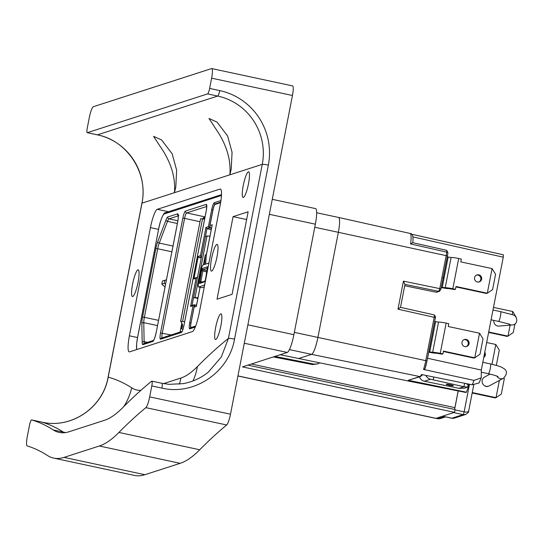 <?xml version="1.0" encoding="UTF-8"?>
<svg xmlns="http://www.w3.org/2000/svg" width="544" height="544" viewBox="0 0 544 544"><rect width="100%" height="100%" fill="white"/><g stroke="black" fill="none" stroke-linecap="round" stroke-linejoin="round"><path stroke-width="0.82" d="M197.996 297.738L193.562 297.548L201.464 256.89L199.226 257.611L198.24 256.421L193.854 278.984L194.63 278.174L196.928 277.433L196.058 278.276L193.854 278.984M199.226 257.611L201.273 257.883M197.479 277.399L196.928 277.433M195.092 297.303L207.019 235.953L205.38 236.742L201.464 256.89L200.444 255.714L205.924 227.514L208.386 226.719L209.406 227.895L206.944 228.684L205.924 227.514M206.754 206.448L186.687 212.922C185.946 213.418 185.239 215.234 184.579 218.368L182.825 218.164C183.695 214.091 184.579 211.718 185.484 211.058A1.578 1.544 72.1 0 0 186.687 212.922L205.04 216.913M182.056 331.425L161.609 338.021A1.578 1.544 72.1 0 0 160.575 339.198C159.827 339.068 159.807 336.994 160.514 332.976L182.825 218.164M182.172 331.405A1.578 1.544 72.1 0 0 181.322 332.506L160.575 339.198M195.99 305.136L193.902 304.837L193.032 305.68L190.577 306.476L196.058 278.276M193.902 304.837L191.447 305.633L190.577 306.476M185.484 211.058L206.23 204.367A1.578 1.544 72.1 0 0 206.734 205.863M199.995 221.728L184.579 218.368L162.262 333.18C161.711 336.274 161.752 337.872 162.377 337.98M207.019 235.953L209.95 236.212M192.025 305.442L193.562 297.548L197.86 298.418M211.222 228.283L209.406 227.895L212.894 209.95L211.67 209.8A6.827 1.244 102.1 0 1 214.329 202.694L220.946 200.559M205.38 236.742L206.944 228.684L211.235 229.609M196.513 305.592L196.35 306.422L194.092 307.149L191.066 322.714A5.25 0.959 -77.9 0 0 191.012 327.515A5.25 0.959 -77.9 0 0 191.121 327.508L195.67 326.04M194.092 307.149A2.625 2.57 -107.9 0 1 195.813 305.191L196.595 304.939M211.466 228.412A2.625 2.57 -107.9 0 1 209.97 225.481L212.221 224.754L212.024 225.774M220.626 202.647L215.036 204.449A5.25 0.959 -77.9 0 0 212.996 209.916L209.97 225.481M208.706 264.153A5.25 0.959 -77.9 0 0 208.379 263.255A5.25 0.959 -77.9 0 0 208.27 263.262L203.048 264.948A5.25 0.959 -77.9 0 0 201.001 270.416L198.71 282.207A5.25 0.959 -77.9 0 0 198.655 287.001A5.25 0.959 -77.9 0 0 198.757 286.994L202.042 287.701L204.272 286.98M205.632 264.112L206.36 254.932L205.353 254.714L203.388 264.84M204.578 264.452L205.353 254.714M198.757 286.994L203.986 285.308A5.25 0.959 -77.9 0 0 204.85 284.002M425.823 375.408A6.827 6.678 72.1 0 0 430.576 379.236L424.402 381.228L458.932 388.321L464.576 388.178L467.711 387.165L463.95 386.702L458.932 388.321M424.402 381.228A6.827 6.678 -107.9 0 1 419.444 376.89M473.946 380.378L481.229 377.869L479.053 382.956L472.165 384.805A14.838 2.706 -77.9 0 0 473.946 380.378L423.538 369.458A15.3 2.788 -77.9 0 0 425.775 360.645L426.965 361.066A13.722 2.502 102.1 0 1 425.02 368.757L426.992 361.046L435.384 317.73L426.972 361.012M400.493 307.333L397.984 309.176L434.2 317.302A2.625 0.49 -77.6 0 0 434.404 315.54A2.625 0.49 -77.6 0 0 434.228 314.908L435.526 316.683L435.418 317.703L434.2 317.302L425.775 360.645L317.914 337.423A16.279 2.965 102.1 0 1 311.583 354.362L419.825 376.564A1.578 1.544 72.1 0 0 420.594 376.523L408.313 380.276L419.825 376.564A15.3 2.788 -77.9 0 0 421.505 374.53L472.165 384.805M469.397 384.248L466.412 392.217L408.313 380.276M430.576 379.236L463.95 386.702L464.617 383.275M433.765 377.019L433.228 379.807M441.361 287.144L445.21 287.728A6.827 0.7 -169 0 1 452.812 288.755L455.464 289.32L454.648 289.585L448.956 288.606A6.718 0.694 11 0 1 441.47 287.599L441.279 287.558M447.243 256.89L451.092 257.482A6.827 0.7 11 0 1 458.694 258.502L461.346 259.066L460.795 261.888L492.096 268.6L487.315 293.209L492.585 289.626L495.577 274.244L492.096 268.6M404.967 284.39L438.756 291.353L439.776 288.619L440.994 289.014L439.525 291.312L436.846 292.176A1.578 1.537 -106.7 0 1 436.077 292.216L438.756 291.353A1.578 1.544 72.1 0 0 439.525 291.312A1.578 1.544 72.1 0 0 439.525 291.305A1.578 1.544 72.1 0 0 439.579 291.292M411.522 234.192L503.227 254.782A2.625 0.476 102.1 0 1 503.282 254.782A2.625 0.476 102.1 0 1 503.254 257.183L481.311 370.049L427.536 358.265M404.702 285.75L436.077 292.216M443.156 278.263L443.17 277.821M443.306 277.488L443.306 277.848L443.238 277.474M427.978 355.966L428.067 355.531M434.683 321.497L438.532 322.082A6.827 0.7 11 0 1 446.134 323.109L448.786 323.673L448.236 326.495L479.536 333.207L474.756 357.816L480.032 354.226L483.018 338.844L479.536 333.207M428.176 355.443L428.4 353.797M428.72 352.165L428.91 352.206A6.718 0.694 11 0 0 436.397 353.212L442.088 354.192L442.904 353.926L440.252 353.355A6.827 0.7 -169 0 0 432.65 352.335L428.801 351.744M481.229 377.869L481.311 370.049M425.02 368.757L423.538 369.458M207.597 268.219L203.116 269.681L200.634 282.642M207.101 270.858L203.164 269.654A1.047 1.027 -107.9 0 1 202.436 268.43L207.516 266.791A2.094 0.381 102.1 0 1 207.59 266.805L205.414 279.636L204.592 281.826A1.047 1.027 -107.9 0 1 204.979 281.2M207.529 268.756L205.414 279.636M204.592 281.826L199.519 283.465L201.62 270.62L206.876 272.007M199.519 283.465A1.047 1.027 -107.9 0 1 200.206 282.683L204.966 281.146M199.498 281.54L202.572 281.914M207.652 267.56A1.047 1.027 -107.9 0 1 207.516 266.791M207.937 267.838L207.645 267.403L207.536 268.716M313.997 364.113L317.771 363.888L312.596 364.562L313.997 364.113L274.931 356.422M317.771 363.888L319.688 362.95M272.265 199.322L315.547 208.597A17.068 3.108 102.1 0 1 315.37 224.189L293.889 334.682A17.068 3.108 102.1 0 1 287.252 352.444L242.454 366.894L454.492 412.345L435.934 418.329A17.068 3.108 102.1 0 1 435.594 418.35L237.925 375.986M446.298 384.261A3.679 0.381 -169 0 0 446.223 384.316A3.679 0.381 -169 0 0 449.759 385.39A3.679 0.381 -169 0 0 453.438 385.723A3.679 0.381 -169 0 0 450.235 384.717A3.679 0.381 -169 0 0 446.298 384.261M466.412 392.217L465.712 392.442L409.816 381.099M407.714 380.875L280.194 354.722M455.933 286.919L486.499 293.474L487.315 293.209L456.015 286.504L455.464 289.32M478.808 282.023A3.679 3.597 72.1 0 0 476.564 275.074M474.558 277.658A3.679 3.597 72.1 0 0 479.223 281.914A3.679 3.597 72.1 0 0 481.515 277.311A3.679 3.597 72.1 0 0 474.558 277.658M397.984 309.176L403.437 281.132L439.776 288.619L446.209 255.53A15.3 2.788 -77.9 0 0 446.787 252.137L410.57 243.964L412.746 242.699L446.719 250.322L446.787 252.137A1.578 0.51 8.5 0 1 447.964 252.817A1.578 0.51 8.5 0 1 447.916 252.912A13.722 2.502 102.1 0 1 447.406 255.898M403.437 281.132L404.92 284.376M442.904 353.926L443.455 351.104L474.756 357.816L473.94 358.081L443.374 351.526M461.999 342.264A3.679 3.597 72.1 0 0 466.664 346.521A3.679 3.597 72.1 0 0 468.955 341.918A3.679 3.597 72.1 0 0 461.999 342.264M466.249 346.623A3.679 3.597 72.1 0 0 464.005 339.68M184.661 321.756A78.764 8.099 -169 0 0 182.594 321.409L180.656 321.334A367.581 37.781 11 0 1 182.478 326.393A367.581 37.781 11 0 1 181.22 328.685L182.954 329.304M204.598 219.212A78.764 8.099 -169 0 0 202.524 218.865L200.573 218.749L180.669 321.266M312.596 364.562L273.387 356.918M458.211 390.918L454.777 408.619A2.101 0.381 -77.9 0 0 454.811 409.476M247.921 365.133L455.042 409.523L454.492 412.345M466.215 383.602L468.173 384.792L467.711 387.165M458.17 390.912L454.913 407.64A2.101 0.381 -77.9 0 0 454.777 408.619M436.077 418.282L437.872 418.669A5.25 5.134 72.1 0 0 440.477 418.54L437.526 418.69A17.326 3.155 -77.9 0 0 437.872 418.669L444.353 416.575L451.928 418.2A5.25 5.134 72.1 0 0 454.539 418.071L451.554 418.227A18.904 3.448 -77.9 0 0 451.928 418.2L463.114 414.589A2.625 0.476 -77.9 0 0 464.134 411.856C467.174 412.386 468.67 412.005 468.636 410.713M453.744 412.583L463.114 414.589L465.657 414.48C468.024 412.944 469.023 411.822 468.656 411.101L473.729 385.002M444.353 416.575L451.554 418.227M465.657 414.48L454.539 418.071M491.96 364.276L495.808 344.474L499.29 350.118L496.318 365.405M486.662 342.516L495.808 344.474M484.772 352.254A3.679 3.597 -107.9 0 1 483.772 357.388M484.473 353.777A3.679 3.597 -107.9 0 1 483.902 356.728M165.022 287.048L161.826 284.111L164.234 283.336L165.58 284.192M161.826 284.111L162.425 281.037L164.832 280.262L164.234 283.336M166.416 279.874L164.832 280.262M503.873 377.998L504.302 378.692L501.31 394.074L496.033 397.657L472.253 392.564M472.172 392.992L495.196 397.929L496.033 397.657L499.385 380.419M484.568 385.703A3.679 3.597 72.1 0 0 488.254 386.247M488.628 332.432L507.158 336.403L507.994 336.131L488.709 331.996M514.957 323.87L513.271 332.54L507.994 336.131L510.129 325.135M512.19 314.541L512.781 311.522L516.222 317.356M493.49 307.387L512.781 311.522M496.903 376.122A4.991 4.848 -118.3 0 0 503.526 378.196L489.314 385.832A4.991 4.848 -118.3 0 1 482.684 383.731A4.991 4.848 -118.3 0 1 484.595 377.046L490.096 374.088M508.497 323.83A4.991 4.896 -95 0 0 512.054 324.972L499.106 326.094A4.991 4.896 -95 0 1 493.83 320.389M230.5 414.202L149.675 396.882A10.499 1.911 102.1 0 1 145.86 407.653A2263.258 412.447 -77.9 0 0 118.912 432.446A525.116 95.696 102.1 0 1 99.328 446.005L64.049 457.382A525.116 95.696 102.1 0 1 53.666 458.102L134.484 475.422A525.116 95.696 -77.9 0 0 144.867 474.708L180.152 463.325A525.116 95.696 -77.9 0 0 199.736 449.766A2263.258 412.447 102.1 0 1 226.678 424.973A10.499 1.911 -77.9 0 0 230.5 414.202L292.448 95.492A10.499 1.911 -77.9 0 0 292.556 85.898L211.738 68.578A10.499 1.911 102.1 0 1 211.623 78.173L292.448 95.492M209.63 88.427A5.25 0.959 102.1 0 1 207.59 93.894L217.688 96.057A57.766 56.488 -107.9 0 1 262.256 164.363L228.432 338.395A5.25 0.537 11 0 1 234.525 339.136L268.355 165.104A63.016 61.622 72.1 0 0 219.728 90.59L209.63 88.427L211.623 78.173M149.675 396.882L151.803 385.934L161.901 388.103C194.262 395.821 228.963 372.273 234.525 339.136M207.59 93.894L87.346 132.675A5.25 0.959 102.1 0 1 87.244 132.682A5.25 0.959 102.1 0 1 87.298 127.888L89.291 117.633A10.499 1.911 -77.9 0 1 93.378 106.706L211.528 68.592A10.499 1.911 102.1 0 1 211.738 68.578M233.084 216.641L248.139 211.786L232.091 294.338L217.036 299.193L233.084 216.641L246.629 219.545M132.607 284.077A13.654 2.489 -77.9 0 0 132.96 296.419A13.654 2.489 -77.9 0 0 137.754 283.723A13.654 2.489 -77.9 0 0 138.584 270.178A13.654 2.489 -77.9 0 0 132.607 284.077M215.648 327.515A13.131 2.394 -77.9 0 0 215.988 339.381A13.131 2.394 -77.9 0 0 220.599 327.175A13.131 2.394 -77.9 0 0 221.401 314.153A13.131 2.394 -77.9 0 0 215.648 327.515M243.256 185.49A13.131 2.394 -77.9 0 0 243.596 197.35A13.131 2.394 -77.9 0 0 248.207 185.144A13.131 2.394 -77.9 0 0 249.009 172.122A13.131 2.394 -77.9 0 0 243.256 185.49M129.411 335.811L150.436 227.623A17.592 3.203 102.1 0 1 157.277 209.318L220.014 189.081A17.592 3.203 102.1 0 1 220.361 189.06A17.592 3.203 102.1 0 1 220.177 205.129L199.152 313.317A17.592 3.203 102.1 0 1 192.311 331.622L129.574 351.859A17.592 3.203 102.1 0 1 129.227 351.88A17.592 3.203 102.1 0 1 129.411 335.811L137.544 337.559M211.548 258.618A13.654 2.489 -77.9 0 0 211.908 270.953A13.654 2.489 -77.9 0 0 216.696 258.257A13.654 2.489 -77.9 0 0 217.525 244.718A13.654 2.489 -77.9 0 0 211.548 258.618M53.666 458.102A525.116 95.696 102.1 0 1 47.464 455.491A2263.258 412.447 -77.9 0 0 27.2 445.924A10.499 1.911 102.1 0 1 27.343 436.342L29.464 425.394A5.25 0.959 102.1 0 1 31.613 419.92A5.25 0.959 102.1 0 1 31.627 419.927L41.725 422.09C71.407 429.236 103.095 407.531 108.188 377.176A5.25 0.537 -169 0 0 108.079 377.257C102.911 407.585 71.325 429.202 41.711 422.09A5.25 0.959 -77.9 0 0 41.711 422.09A5.25 0.959 -77.9 0 0 41.698 422.083M163.56 383.629L180.907 378.032A441.096 80.383 102.1 0 0 197.356 366.642A2347.278 427.754 -77.9 0 1 228.432 338.395L221.292 357.048L208.352 372.082L206.394 373.606M65.688 432.555A57.766 56.658 -57.1 0 1 63.376 432.113L53.278 429.95A498.862 90.909 -77.9 0 0 59.167 432.426A498.862 90.909 -77.9 0 0 69.034 431.746L104.312 420.369A498.862 90.909 -77.9 0 0 122.917 407.49A2289.512 417.228 -77.9 0 1 151.626 381.222A5.25 0.959 102.1 0 1 151.858 381.14A5.25 0.959 102.1 0 1 151.803 385.934M53.278 429.95A2289.512 417.228 -77.9 0 0 31.627 419.927L41.711 422.09A2289.512 417.228 102.1 0 1 63.376 432.113A498.862 90.909 -77.9 0 0 64.382 432.718M219.089 133.872L208.978 118.463L217.029 122.101L227.596 135.973L232.064 152.327L231.207 169.17L229.847 174.814C231.01 161.378 227.426 147.73 219.089 133.872M163.669 151.742L153.564 136.333L161.616 139.978L172.183 153.85L176.644 170.197L175.794 187.041L174.427 192.692C175.596 179.255 172.006 165.607 163.669 151.742M221.462 195.493L164.315 213.921A14.545 2.652 -77.9 0 0 158.658 229.058L137.632 337.246A14.545 2.652 -77.9 0 0 136.789 349.534M195.262 327.073L189.808 328.828A6.827 1.244 102.1 0 1 189.747 322.599L193.032 305.68M198.24 256.421L200.444 255.714M208.386 226.719L211.67 209.8M177.602 222.469L156.373 331.684A9.445 1.72 102.1 0 1 152.701 341.51L142.984 344.644A9.445 1.72 102.1 0 1 142.181 342.482L141.834 323.53A9.445 1.72 102.1 0 1 142.555 317.084L155.876 248.533A9.445 1.72 102.1 0 1 157.74 241.713L165.988 220A9.445 1.72 102.1 0 1 167.797 216.988L177.514 213.853A9.445 1.72 102.1 0 1 177.602 222.469L177.589 222.53M206.23 204.367C206.985 204.496 207.006 206.57 206.298 210.589L183.981 325.4C183.11 329.474 182.226 331.84 181.322 332.506M157.74 241.713A1.578 0.993 20.8 0 0 159.249 243.073A7.868 1.435 -77.9 0 0 157.699 248.758L155.876 248.533M171.877 251.784L157.699 248.758L144.371 317.308L142.555 317.084M214.329 202.694A1.047 1.027 72.1 0 0 215.138 203.939A5.773 1.054 -77.9 0 0 212.894 209.95L212.983 209.97M165.988 220A1.578 0.993 20.8 0 0 167.498 221.36L159.249 243.073L172.985 246.065M153.483 340.442A1.578 1.544 72.1 0 0 152.701 341.51M156.373 331.684L177.568 222.496C178.228 218.858 178.412 216.41 178.126 215.166L178.881 215.71M189.808 328.828A1.047 1.027 -107.9 0 1 190.495 328.046L195.52 326.427M189.747 322.599L190.964 322.748A5.773 1.054 -77.9 0 0 190.781 327.95M164.315 213.921A1.578 1.544 -107.9 0 1 165.349 212.745C164.152 211.752 160.058 220.293 158.63 229.085L137.598 337.273L136.632 343.869L136.632 349.581M167.797 216.988A1.578 1.544 72.1 0 0 169 218.851A7.868 1.435 -77.9 0 0 167.498 221.36L177.371 223.509M178.235 215.873L169 218.851L177.868 220.803M177.514 213.853A1.578 1.544 72.1 0 0 178.194 215.492M158.549 320.341L144.371 317.308A7.868 1.435 -77.9 0 0 143.779 322.68A1.578 1.224 179 0 0 141.834 323.53M194.453 304.803L191.06 322.769M157.536 325.57L143.779 322.68L144.119 341.625A1.578 1.224 179 0 0 142.181 342.482M153.51 340.408L144.01 343.475A1.578 1.544 72.1 0 0 142.984 344.644M147.519 342.339L144.119 341.625A7.868 1.435 -77.9 0 0 144.452 343.332M171.136 334.948L160.514 332.976M220.708 202.137L215.138 203.939L216.036 204.129M212.221 224.754L206.36 254.932M200.063 287.307L196.35 306.422M191.121 327.508L191.746 327.644M204.571 285.437L203.986 285.308M316.669 212.758L338.518 217.437A16.279 2.965 102.1 0 1 338.524 217.437A16.279 2.965 102.1 0 1 338.348 232.308L447.426 255.932L440.973 288.98M204.802 218.137L202.803 218.783A1.578 1.544 -107.9 0 1 203.83 217.607L202.518 218.865M181.839 323.088L180.098 332.058M201.62 270.62L202.348 268.498A2.094 0.381 102.1 0 1 202.436 268.43M448.161 257.088L442.286 287.341M503.254 257.183L412.814 236.871M446.719 250.322L447.964 252.817L440.96 289.041M435.608 321.694L429.726 351.941M404.988 284.288L400.506 307.34L434.228 314.908A2.625 0.49 -77.6 0 0 434.173 314.908L400.5 307.346M202.348 268.498A1.047 0.986 42.5 0 0 203.116 269.681M207.59 266.805A1.047 1.027 129 0 0 207.692 267.539M287.252 352.444L244.29 343.237M293.889 334.682L247.874 324.822M435.934 418.329L237.946 375.897M315.37 224.189L269.348 214.322M289.415 349.608L311.583 354.362L298.418 358.612M407.388 380.861L465.732 392.442M451.092 257.482L445.21 287.728M412.794 242.726L446.665 250.328M458.694 258.502L452.812 288.755M314.772 227.256L338.348 232.308L317.914 337.423L294.345 332.37M410.57 243.964A15.626 2.849 -77.9 0 0 410.101 233.444L338.524 217.437M446.134 323.109L440.252 353.355M438.532 322.082L432.65 352.335M181.22 328.685L182.172 323.796L181.213 328.705M182.594 321.409L202.524 218.865M469.499 384.268L464.134 411.856L454.968 409.89M454.913 407.64L251.376 364.018M503.526 378.196C507.368 373.986 507.43 370.743 503.71 368.451C501.194 367.112 501.765 366.683 490.341 363.916A4.991 0.911 102.1 0 1 490.185 368.982A4.991 0.911 102.1 0 1 488.254 373.674L481.331 372.191M512.054 324.972C518.514 324.884 517.725 316.132 513.216 314.915L500.507 311.617A4.991 0.911 102.1 0 1 500.351 316.683A4.991 0.911 102.1 0 1 498.42 321.375L491.082 319.797M99.328 446.005L180.152 463.325M144.867 474.708L64.049 457.382M199.736 449.766L118.912 432.446M145.86 407.653L226.678 424.973M268.355 165.104A5.25 0.537 11 0 0 262.256 164.363L142.011 203.143A5.25 0.537 -169 0 0 141.909 203.225L108.079 377.257M140.937 390.32A441.096 80.383 102.1 0 1 131.696 387.824A2347.278 427.754 -77.9 0 0 108.188 377.176L142.011 203.143A57.766 56.488 72.1 0 0 97.444 134.844A5.25 0.959 102.1 0 1 97.342 134.851A5.25 0.959 102.1 0 1 97.247 134.796M150.436 227.623L158.576 229.364M220.014 189.081L220.674 189.224M157.277 209.318L168.518 211.725M87.346 132.675L97.444 134.844L217.688 96.057A5.25 0.959 -77.9 0 0 219.728 90.59M151.858 381.14L161.956 383.302A5.25 0.959 102.1 0 1 161.901 388.103M131.696 387.824A57.766 56.658 -57.1 0 1 123.808 406.586M197.356 366.642A57.766 54.604 -135.4 0 1 192.95 380.956M180.907 378.032A57.766 56.488 -107.9 0 1 179.357 384.18M153.728 340.34L153.442 340.49C154.421 339.123 155.387 336.192 156.339 331.711M206.808 205.768L206.264 210.616L183.947 325.428L182.356 331.33M165.349 212.745L221.496 194.636M191.692 327.658L191.012 327.515M212.078 225.264L206.312 254.918M200.022 287.293L196.391 305.993M208.379 263.255L208.862 263.357M198.655 287.001L201.94 287.708M180.071 332.071L181.818 323.054M203.83 217.607L204.979 217.24M422.545 374.741L420.594 376.523M442.816 277.379L443.319 277.488M205.394 279.65L204.884 281.309L205.285 281.044M503.282 254.782L411.495 234.172M407.708 380.875L409.829 381.106M412.808 242.76C413.467 236.531 412.563 233.43 410.101 233.444M180.642 321.3L200.573 218.749M437.526 418.69L435.894 418.343M445.482 416.922L440.477 418.54M490.341 363.916L482.82 362.304M500.507 311.617L492.986 310.005M486.703 386.532L485.234 386.138M488.254 373.674C493.857 375.006 497.107 375.992 498.012 376.638M498.42 321.375L509.47 324.156M161.949 383.309L168.994 384.336L183.144 383.642C192.522 381.956 200.926 378.1 208.352 372.082M87.244 132.682L97.342 134.851C127.112 140.4 148.546 173.223 141.909 203.225"/></g></svg>
